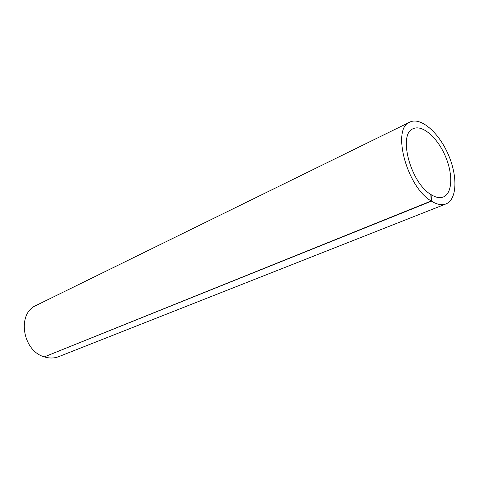 <?xml version="1.0" encoding="UTF-8"?>
<svg xmlns="http://www.w3.org/2000/svg" width="479" height="479" viewBox="0 0 479 479"><rect width="100%" height="100%" fill="white"/><g stroke="black" fill="none" stroke-linecap="round" stroke-linejoin="round"><path stroke-width="0.72" d="M431.196 200.976C406.659 186.888 391.337 128.3 409.874 122.085C420.67 116.75 438.584 132.312 448.093 154.094C457.786 175.799 457.223 199.515 446.009 203.91C441.872 205.491 437.034 204.575 431.483 201.162L431.1 194.654C435.782 197.558 439.872 198.33 443.362 196.977C452.637 193.3 453.14 173.572 445.045 155.441C437.093 137.245 422.179 124.33 413.209 128.707C397.72 133.886 410.377 182.535 430.813 194.462L431.196 200.976L44.343 356.873C22.375 350.933 16.717 313.362 36.153 305.428L409.874 122.085M44.637 356.759L431.483 201.162M44.607 356.957C49.576 358.466 54.295 358.358 58.767 356.633L446.009 203.91"/></g></svg>
